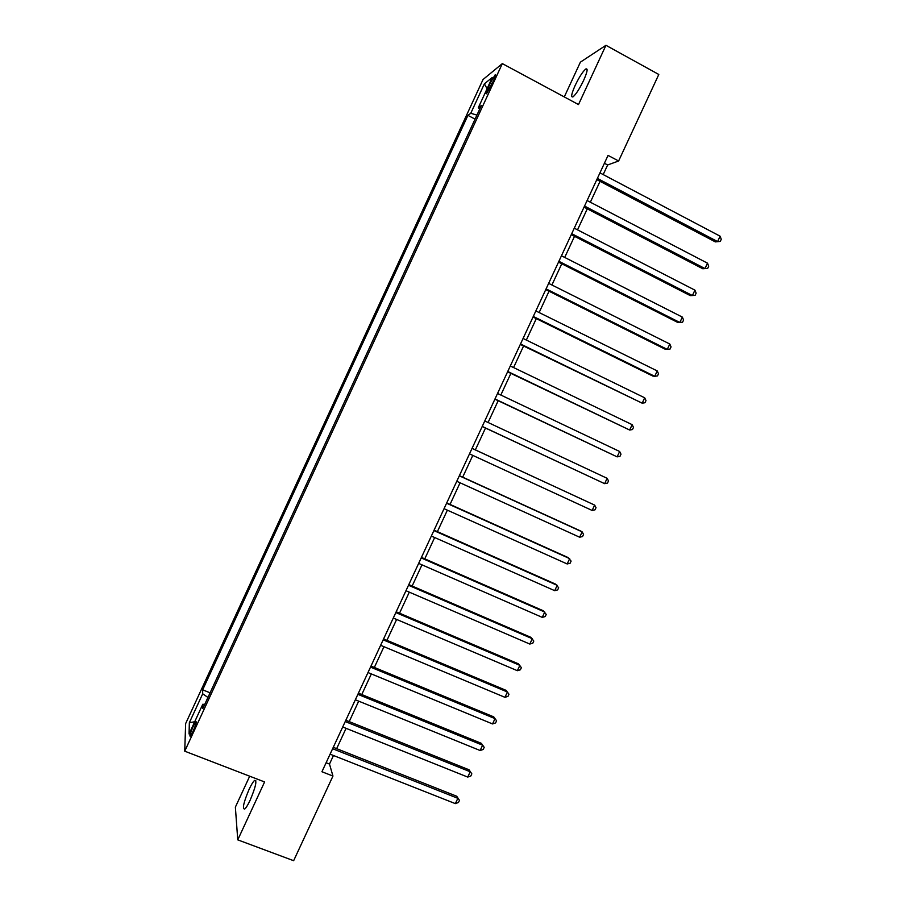 <?xml version="1.0" encoding="UTF-8"?>
<svg xmlns="http://www.w3.org/2000/svg" width="906" height="906" viewBox="0 0 906 906"><rect width="100%" height="100%" fill="white"/><g stroke="black" fill="none" stroke-linecap="round" stroke-linejoin="round"><path stroke-width="1.36" d="M250.192 800.089C255.707 786.884 257.179 780.326 254.609 780.394C253.148 781.652 251.302 784.653 249.071 789.398C243.589 802.478 242.117 809.035 244.677 809.081C246.115 807.846 247.961 804.845 250.192 800.089M583.657 80.34C587.439 71.721 588.107 67.961 585.672 69.071C582.649 71.733 579.138 77.203 575.129 85.504C571.358 94.077 570.689 97.837 573.124 96.761C576.103 94.167 579.625 88.686 583.657 80.34M193.046 731.346C195.934 724.653 196.874 721.425 195.855 721.686L193.114 726.567C190.226 733.226 189.297 736.453 190.294 736.227L193.046 731.346M249.694 776.204L235.367 807.144L237.757 839.862L293.646 860.7L332.955 776.057L329.49 764.052L333.465 755.502M483.034 79.513L185.639 723.588L184.733 751.187L502.332 63.613L483.034 79.513M502.332 63.613L578.492 104.564L605.955 45.3L580.395 62.152L564.279 96.931M603.181 174.586L607.643 164.983L618.617 160.996L608.062 155.39L321.936 771.742L332.955 776.057M490.327 83.126L488.04 88.086C486.069 92.537 485.582 94.394 486.59 93.692L493.634 80.521C495.605 76.081 496.08 74.213 495.072 74.938L490.327 83.126L492.015 84.032M476.93 115.096L470.769 113.284L467.926 115.379L202.661 689.851L210.09 692.796M470.769 113.284L484.382 83.816L492.286 77.452L478.3 107.735L479.727 109.037M204.722 704.426L202.785 704.256L202.831 708.526L481.369 105.481L478.3 107.735M202.785 704.256L189.071 733.962L189.343 722.716L202.695 693.803L202.661 689.851M605.955 45.3L658.798 74.473L618.617 160.996M237.757 839.862L264.597 781.946L184.733 751.187M336.647 748.65L346.081 728.333M349.206 721.606L358.697 701.142M361.766 694.54L371.335 673.928M374.348 667.45L383.974 646.703M386.941 640.327L396.635 619.444M399.535 613.192L409.297 592.162M412.151 586.035L421.981 564.857M424.767 558.855L434.665 537.53M437.394 531.641L447.371 510.169M450.044 504.416L460.078 482.796M462.694 477.156L472.796 455.401M475.356 449.886L485.503 428.051M488.074 422.49L498.187 400.724M500.825 395.039L510.882 373.385M513.577 367.564L523.577 346.024M526.352 340.067L536.295 318.629M539.127 312.547L549.025 291.222M551.913 285.005L561.765 263.782M564.71 257.429L574.517 236.33M577.53 229.841L587.269 208.844M590.35 202.219L600.044 181.336M604.404 163.273L607.643 164.983M326.115 762.727L329.49 764.052M467.926 115.379L475.061 119.128M202.695 693.803L207.938 697.45M487.088 88.72L484.382 83.816M189.343 722.716L194.711 721.754M596.816 179.637L715.344 241.891L717.586 241.585L597.382 178.414M720.1 236.183L721.267 239.263L720.27 241.426L717.586 241.585L720.1 236.183L599.953 172.876M720.27 241.426L715.344 241.891M584.03 207.157L702.807 268.765L704.993 268.572L584.54 206.07M707.507 263.17L708.696 266.217L707.699 268.369L704.993 268.572L707.507 263.17L587.111 200.532M707.699 268.369L702.807 268.765M571.267 234.665L690.281 295.616L692.41 295.537L571.72 233.691M694.925 290.147L696.136 293.136L695.129 295.288L692.41 295.537L694.925 290.147L574.279 228.176M558.515 262.14L677.767 322.445L679.84 322.479L558.9 261.302M682.354 317.1L683.588 320.033L682.58 322.185L679.84 322.479L682.354 317.1L561.46 255.786M545.763 289.592L665.253 349.252L667.28 349.399L546.091 288.878M669.794 344.02L671.052 346.907L670.044 349.059L667.28 349.399L669.794 344.02L548.651 283.363M533.034 317.021L652.762 376.035L654.732 376.307L533.306 316.443M657.235 370.928L658.515 373.759L657.518 375.899L654.732 376.307L657.235 370.928L535.865 310.928M520.304 344.427L642.195 403.181L520.52 343.974M644.698 397.802L646.001 400.588L644.993 402.728L642.195 403.181L644.698 397.802L523.079 338.47M507.598 371.811L629.659 430.033L507.745 371.483M632.162 424.665L633.487 427.394L632.49 429.535L629.659 430.033L632.162 424.665L510.305 365.99M494.891 399.172L617.145 456.862L494.993 398.968M619.647 451.494L620.995 454.178L619.987 456.318L617.145 456.862L619.647 451.494L497.541 393.476M482.207 426.511L604.63 483.668L482.241 426.432M607.133 478.311L608.504 480.939L607.507 483.079L604.63 483.668L607.133 478.311L484.789 420.95M472.049 448.391L594.642 505.095L592.139 510.452L469.501 453.872M472.06 448.357L594.642 505.095L596.023 507.677L595.027 509.818L592.139 510.452M459.319 475.809L582.15 531.867L579.647 537.224L456.771 481.29M459.387 475.65L580.497 530.927L582.15 531.867L583.566 534.404L582.558 536.533L579.647 537.224M446.601 503.215L569.67 558.617L567.179 563.962L444.053 508.685M446.726 502.921L568.073 557.552L571.108 561.097L570.112 563.226L567.179 563.962M433.895 530.588L557.201 585.333L554.71 590.678L431.347 536.058M434.087 530.169L555.661 584.166L558.662 587.768L557.666 589.897L554.71 590.678M421.188 557.937L544.744 612.037L542.252 617.371L418.651 563.396M421.449 557.394L543.26 610.746L546.227 614.415L545.231 616.544L542.252 617.371M408.504 585.265L532.298 638.719L529.806 644.053L405.967 590.723M408.821 584.597L530.859 637.314L533.793 641.052L532.807 643.181L529.806 644.053M395.831 612.569L519.863 665.366L517.371 670.7L393.295 618.028M396.194 611.777L518.481 663.86L521.38 667.654L520.395 669.783L517.371 670.7M383.17 639.84L507.428 692.003L504.948 697.326L380.633 645.298M383.589 638.923L506.114 690.372L508.979 694.234L507.983 696.363L504.948 697.326M370.509 667.099L495.016 718.617L492.536 723.939L367.983 672.546M370.996 666.057L493.747 716.873L496.59 720.802L495.593 722.92L492.536 723.939M357.87 694.336L482.615 745.208L480.135 750.519L355.345 699.783M358.414 693.169L481.392 743.35L484.2 747.337L483.215 749.455L480.135 750.519M481.392 743.35L484.2 747.337M345.243 721.55L470.214 771.765L467.734 777.076L342.717 726.986M345.843 720.247L469.059 769.806L471.833 773.86L470.837 775.978L467.734 777.076M469.059 769.806L471.833 773.86M332.615 748.73L457.836 798.311L455.356 803.622L330.09 754.166M333.272 747.314L456.726 796.238L459.467 800.349L458.481 802.467L455.356 803.622M456.726 796.238L459.467 800.349M489.625 88.924L488.04 88.086M255.945 780.915L254.609 780.394M587.156 69.864L585.672 69.071"/></g></svg>
